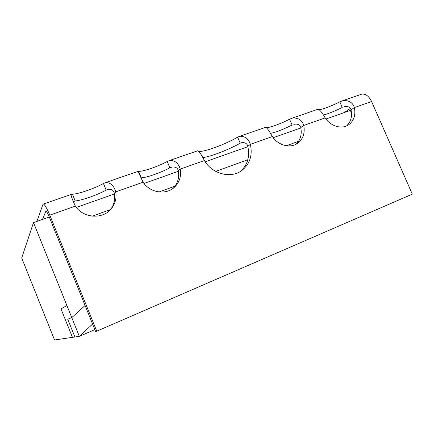 <?xml version="1.0" encoding="UTF-8"?>
<svg xmlns="http://www.w3.org/2000/svg" width="434" height="434" viewBox="0 0 434 434"><rect width="100%" height="100%" fill="white"/><g stroke="black" fill="none" stroke-linecap="round" stroke-linejoin="round"><path stroke-width="0.65" d="M79.33 336.366L74.903 337.006L67.731 319.191L71.773 317.601L79.33 336.366L92.588 324.046L79.33 336.366L94.856 329.645M67.731 319.191L71.773 317.607L66.896 305.503L61.004 308.905L72.451 337.364L54.538 339.968L21.7 257.98L33.494 222.609L66.896 305.503L61.004 308.905L72.456 337.359L74.903 337.006M92.333 216.159L110.572 209.541L92.333 216.159M158.996 191.964L175.038 186.137L158.996 191.964M215.72 171.376L247.847 159.712L215.72 171.376M286.337 145.743L298.527 141.316L286.337 145.743M85.08 305.493L71.773 317.601L85.08 305.498M351.513 113.09L350.336 110.388L325.983 119.014M49.281 217.022L33.494 222.609M300.854 127.916L273.198 137.708M247.857 146.687L205.179 161.801M178.352 171.3L144.028 183.463M114.457 193.938L76.368 207.425M344.314 112.52L350.455 108.402M323.612 114.999C328.712 113.583 334.923 111.077 342.247 107.475L339.806 101.882L342.54 100.764C348.632 100.004 352.582 102.278 354.377 107.583C355.837 115.216 353.851 120.999 348.426 124.938C341.645 129.544 330.643 126.289 325.174 117.896C321.697 111.869 319.18 109.026 317.628 109.363L317.303 109.477M270.68 133.341C276.377 132.034 283.505 129.267 292.066 125.041L289.565 119.236L292.201 118.146C298.093 117.5 301.945 119.941 303.762 125.459C305.156 133.13 303.095 139.081 297.567 143.318C290.275 148.629 278.172 145.471 272.357 136.553C268.863 130.26 266.552 127.205 265.434 127.384L265.261 127.444M202.955 157.52C210.023 156.94 228.669 149.741 240.224 143.187L237.658 137.166L239.796 136.238C245.156 136.205 248.666 138.907 250.337 144.332C252.729 155.188 249.946 163.868 241.982 170.372C231.1 178.879 212.307 174.186 204.381 160.564C200.893 153.701 198.653 150.441 197.66 150.782L197.47 150.853M138.598 171.381L141.272 177.826C146.242 177.81 160.488 172.792 169.862 167.817L167.22 161.491L169.553 160.493C174.826 160.179 178.39 163.048 180.246 169.086C181.423 176.269 179.508 182.302 174.501 187.179C166.124 195.316 150.083 192.929 143.101 182.204L137.985 171.392L138.598 171.381C143.616 171.49 157.878 166.531 167.22 161.491M72.445 194.231L75.185 200.958C81.673 200.486 97.075 195.056 106.173 190.108L103.466 183.517L105.608 182.568C110.491 182.459 113.865 185.557 115.732 191.871C116.719 198.11 115.281 203.687 111.419 208.591C103.048 219.582 83.371 218.448 75.391 206.117C72.803 200.524 71.371 196.933 71.105 195.36L71.377 194.389L72.445 194.231C78.983 193.889 94.4 188.53 103.466 183.517M344.748 106.601L344.005 106.786C348.035 106.053 350.379 107.057 351.035 109.807L354.377 107.583L371.591 101.502L412.3 194.144L96.755 331.18L95.556 331.386L49.14 216.664C47.707 213.235 46.639 211.38 45.933 211.103L42.505 219.42M96.755 331.18L49.791 215.161C46.932 208.315 44.805 204.609 43.4 204.045L42.95 204.419L36.885 221.411M198.669 151.412C204.061 152.209 225.04 144.484 237.658 137.166M266.113 127.721C269.666 127.818 280.7 123.809 289.565 119.236M318.925 109.824C323.769 108.994 330.73 106.346 339.806 101.882M108.533 189.284L106.173 190.108L107.833 189.441C111.603 188.915 113.789 190.287 114.392 193.564C115.341 199.504 114.039 204.864 110.496 209.638M172.271 166.976L169.862 167.817L171.555 167.139C175.428 166.547 177.669 167.817 178.293 170.947C179.405 177.652 177.745 183.398 173.302 188.182M242.194 142.498L241.597 142.629C245.107 142.314 247.168 143.562 247.776 146.356C250.06 156.544 247.624 164.887 240.469 171.387M294.55 124.173L293.813 124.352C297.816 123.652 300.138 124.732 300.784 127.591C302.08 134.453 300.453 140.025 295.907 144.305M351.035 109.807C352.375 116.496 350.889 121.867 346.582 125.92M247.776 146.356L250.337 144.332L272.357 136.553M178.293 170.947L180.246 169.086L204.381 160.564M300.784 127.591L303.762 125.459L325.174 117.896M114.392 193.564L115.732 191.871L143.101 182.204M73.406 201.631L75.185 200.958L73.514 201.544M371.591 101.502C368.911 96.098 365.612 93.646 361.696 94.151L360.654 94.509M45.722 211.271L46.069 211.146M49.791 215.161L75.391 206.117M174.501 187.179L174.077 187.553M111.419 208.591L110.914 209.183M71.529 197.036L71.105 195.371M43.4 204.045L71.377 194.389M342.54 100.764L361.696 94.151M292.201 118.146L317.628 109.363M239.796 136.238L265.434 127.384M169.553 160.488L197.66 150.782M138.294 172.526L137.996 171.37M105.608 182.568L137.985 171.392"/></g></svg>
